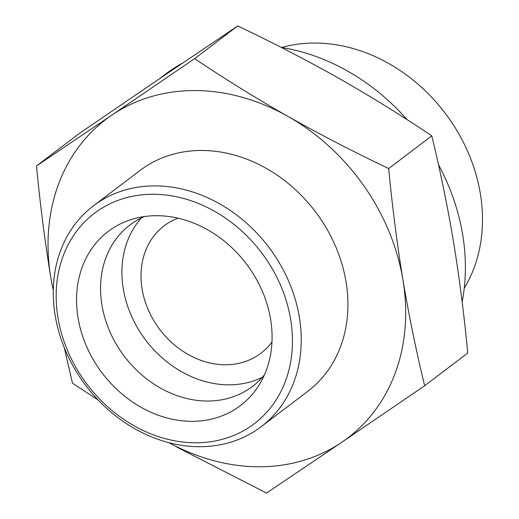 <?xml version="1.0" encoding="UTF-8"?>
<svg xmlns="http://www.w3.org/2000/svg" width="519" height="519" viewBox="0 0 519 519"><rect width="100%" height="100%" fill="white"/><g stroke="black" fill="none" stroke-linecap="round" stroke-linejoin="round"><path stroke-width="0.78" d="M36.499 165.95L111.845 115.114A200.003 165.418 -127.2 0 0 50.765 277.373C44.861 241.095 40.106 203.954 36.499 165.95L79.595 133.26L162.369 76.786L237.715 25.95L194.619 58.647C224.571 78.778 255.679 98.026 287.941 116.405A200.003 165.418 -127.2 0 0 111.845 115.114L194.619 58.647M287.941 116.405C320.372 134.661 353.958 152.035 388.692 168.539C392.254 206.244 397.009 243.385 402.958 279.955A200.003 165.418 -127.2 0 0 287.941 116.405M98.078 399.948L72.459 383.158L64.324 347.769M50.765 277.373A200.003 165.418 -127.2 0 0 53.288 290.147M402.958 279.955C409.043 316.097 416.27 351.357 424.652 385.74L341.878 442.214A200.003 165.418 -127.2 0 0 402.958 279.955M424.652 385.74L467.749 353.05C464.187 315.344 459.432 278.203 453.483 241.627C447.397 205.492 440.164 170.226 431.789 135.842C401.836 115.711 370.728 96.456 338.466 78.084C306.035 59.828 272.449 42.454 237.715 25.95M464.233 288.246A158.97 131.482 -127.2 0 0 480.328 193.587A158.97 131.482 -127.2 0 0 281.583 47.489M177.991 218.162A80.004 66.166 -127.2 0 0 164.179 225.797A80.004 66.166 -127.2 0 0 159.82 329.526A80.004 66.166 -127.2 0 0 260.882 353.27A80.004 66.166 -127.2 0 0 271.962 342.027M141.395 217.941A101.335 83.812 -127.2 0 0 145.761 340.192A101.335 83.812 -127.2 0 0 262.309 377.326M144.431 216.546A101.335 83.812 -127.2 0 0 129.925 225.006A101.335 83.812 -127.2 0 0 124.404 356.391A101.335 83.812 -127.2 0 0 252.422 386.467A101.335 83.812 -127.2 0 0 264.476 374.783M270.587 319.23A109.334 90.429 -127.2 0 0 134.084 218.694A109.334 90.429 -127.2 0 0 102.275 373.18A109.334 90.429 -127.2 0 0 259.617 384.164A109.334 90.429 -127.2 0 0 270.587 319.23M290.653 319.38A132.124 109.275 -127.2 0 0 98.338 210.48A132.124 109.275 -127.2 0 0 133.967 425.71A132.124 109.275 -127.2 0 0 290.653 319.38M299.346 317.2A138.67 114.693 -127.2 0 0 217.046 202.391A138.67 114.693 -127.2 0 0 93.439 205.829A138.67 114.693 -127.2 0 0 85.882 385.617A138.67 114.693 -127.2 0 0 261.063 426.774A138.67 114.693 -127.2 0 0 299.346 317.2M261.063 426.774L307.741 391.365A138.67 114.693 -127.2 0 0 346.024 281.785A138.67 114.693 -127.2 0 0 263.73 166.975A138.67 114.693 -127.2 0 0 140.124 170.414L93.439 205.829M169.038 442.726A200.003 165.418 -127.2 0 0 341.878 442.214L266.532 493.05L176.908 447.144M462.137 301.941A200.003 165.418 -127.2 0 0 462.669 234.659A200.003 165.418 -127.2 0 0 438.464 164.627M407.136 119.675A200.003 165.418 -127.2 0 0 281.317 47.443M182.746 62.981A200.003 165.418 -127.2 0 0 165.691 74.029L159.372 78.823M431.789 135.842L388.692 168.539"/></g></svg>

